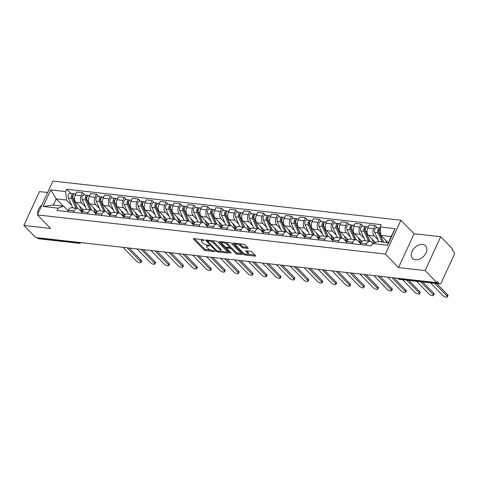 <?xml version="1.0" encoding="UTF-8"?>
<svg xmlns="http://www.w3.org/2000/svg" width="478" height="478" viewBox="0 0 478 478"><rect width="100%" height="100%" fill="white"/><g stroke="black" fill="none" stroke-linecap="round" stroke-linejoin="round"><path stroke-width="0.72" d="M203.042 239.651L202.72 240.356L203.921 240.494L204.13 240.141L203.114 239.657L193.799 238.612A1.141 0.406 -155.3 0 0 193.345 238.731A1.141 0.406 -155.3 0 0 193.506 239.108L203.939 249.827A1.141 0.406 -155.3 0 0 205.391 250.52L214.706 251.565L214.915 251.219L212.686 250.597A3.651 1.303 -155.3 0 1 208.032 248.375L207.159 247.484A3.651 1.303 -155.3 0 1 206.645 246.272A3.651 1.303 -155.3 0 1 208.109 245.895L209.316 246.027L209.519 245.68L207.297 245.059A3.651 1.303 -155.3 0 0 207.099 245.286L206.645 246.272M422.618 244.407A9.07 6.214 -44.2 0 0 413.237 249.397A9.07 6.214 -44.2 0 0 412.58 258.431A9.07 6.214 -44.2 0 0 415.537 259.805A9.07 6.214 -44.2 0 0 424.918 254.816A9.07 6.214 -44.2 0 0 425.575 245.782A9.07 6.214 -44.2 0 0 422.618 244.407M41.909 204.972A9.07 6.214 -44.2 0 0 37.798 213.911M247.706 248.411A1.141 0.406 -155.3 0 0 248.166 248.297A1.141 0.406 -155.3 0 0 248.004 247.915L245.077 244.909A1.141 0.406 -155.3 0 0 243.619 244.216L233.282 243.051A1.141 0.406 -155.3 0 0 232.822 243.171A1.141 0.406 -155.3 0 0 232.983 243.547L243.416 254.266A1.141 0.406 -155.3 0 0 244.873 254.959L255.216 256.124A1.141 0.406 -155.3 0 0 255.67 256.005A1.141 0.406 -155.3 0 0 255.509 255.628L251.978 251.996A1.141 0.406 -155.3 0 0 250.52 251.303L246.092 250.801A1.141 0.406 -155.3 0 0 245.638 250.92A1.141 0.406 -155.3 0 0 245.8 251.303L247.55 253.101A3.053 1.087 -155.3 0 1 247.98 254.111A3.053 1.087 -155.3 0 1 245.794 254.224A3.053 1.087 -155.3 0 1 242.86 252.575L235.995 245.519A3.053 1.087 -155.3 0 1 235.564 244.503A3.053 1.087 -155.3 0 1 237.751 244.395A3.053 1.087 -155.3 0 1 240.679 246.045L241.826 247.222A1.141 0.406 -155.3 0 0 243.284 247.915L247.706 248.411L247.957 247.867M202.72 240.356A3.651 1.303 -155.3 0 0 201.256 240.733A3.651 1.303 -155.3 0 0 201.77 241.946L202.636 242.836A3.651 1.303 -155.3 0 0 207.297 245.059M385.358 254.069L398.527 267.596L425.127 270.59L436.88 282.659L35.653 237.518L23.9 225.443L50.507 228.436L37.338 214.909L385.358 254.069L400.923 220.221L52.903 181.06L37.338 214.909M217.825 241.844A1.141 0.406 -155.3 0 0 216.367 241.151L206.024 239.986A1.141 0.406 -155.3 0 0 205.57 240.105A1.141 0.406 -155.3 0 0 205.731 240.482L216.164 251.201A1.141 0.406 -155.3 0 0 217.621 251.894L227.958 253.059A1.141 0.406 -155.3 0 0 228.418 252.94A1.141 0.406 -155.3 0 0 228.257 252.563L217.825 241.844M219.653 241.521L229.996 242.681A1.141 0.406 -155.3 0 1 231.448 243.374L241.886 254.093A1.141 0.406 -155.3 0 1 242.041 254.469A1.141 0.406 -155.3 0 1 241.587 254.589L237.16 254.093A1.141 0.406 -155.3 0 1 235.708 253.4L231.471 249.05A1.141 0.406 -155.3 0 0 230.02 248.357L227.08 248.028A1.141 0.406 -155.3 0 0 226.626 248.148A1.141 0.406 -155.3 0 0 226.787 248.524L231.191 253.047L229.966 252.91L219.354 242.017A1.141 0.406 -155.3 0 1 219.199 241.635A1.141 0.406 -155.3 0 1 219.653 241.521M425.127 270.59L440.698 236.741L452.451 248.811L451.997 249.797L453.825 251.679A2.324 1.476 96.4 0 1 454.1 254.864L441.254 282.791A2.324 1.476 96.4 0 1 439.814 283.89L399.369 279.337A2.324 1.476 -83.6 0 1 398.724 279.003L439.168 283.55A2.324 1.476 96.4 0 0 439.814 283.89M47.639 192.514L39.471 191.594L23.9 225.443M440.698 236.741L414.091 233.748L400.923 220.221M436.88 282.659L437.334 281.673L439.168 283.55M77.687 242.244L78.38 242.961A2.324 1.476 -83.6 0 0 79.031 243.296L38.587 238.749A2.324 1.476 -83.6 0 1 37.935 238.408L78.38 242.961A2.324 1.595 -44.2 0 0 79.946 242.501M37.242 237.697L37.935 238.408M73.516 212.34L74.168 210.923A5.348 3.394 -83.6 0 1 77.484 208.396L71.592 207.733A5.348 3.394 96.4 0 0 68.276 210.26L67.625 211.676M85.568 206.938L81.786 203.054A5.348 3.394 -83.6 0 1 81.158 195.723L75.267 195.06A5.348 3.394 96.4 0 0 75.894 202.391L83.405 210.105M75.267 195.06L76.653 192.054L82.545 192.712L84.72 194.946M75.781 193.943L74.956 193.847A2.904 1.846 -83.6 0 0 73.08 195.394A2.904 1.846 -83.6 0 0 73.068 198.555L77.49 208.396A5.348 3.394 -83.6 0 1 78.972 209.173L81.995 212.28M81.158 195.723L82.545 192.712M87.444 213.905L88.095 212.489A5.348 3.394 -83.6 0 1 91.412 209.962L85.52 209.298A5.348 3.394 96.4 0 0 82.204 211.826L81.553 213.242M98.647 196.512L96.472 194.283L90.581 193.62L89.195 196.631A5.348 3.394 96.4 0 0 89.822 203.957L97.333 211.676M89.709 195.508L88.884 195.418A2.904 1.846 -83.6 0 0 87.008 196.966A2.904 1.846 -83.6 0 0 86.996 200.121L91.423 209.967A5.348 3.394 -83.6 0 1 92.899 210.738L95.923 213.845M99.496 208.504L95.714 204.62A5.348 3.394 -83.6 0 1 95.086 197.289L96.472 194.283M101.372 215.47L102.023 214.054A5.348 3.394 -83.6 0 1 105.339 211.533L99.448 210.87A5.348 3.394 96.4 0 0 96.132 213.391L95.481 214.807M112.575 198.083L110.4 195.849L104.509 195.185L103.123 198.197A5.348 3.394 96.4 0 0 103.75 205.528L111.26 213.242M103.636 197.073L102.812 196.984A2.904 1.846 -83.6 0 0 100.936 198.531A2.904 1.846 -83.6 0 0 100.924 201.692L105.351 211.533A5.348 3.394 -83.6 0 1 106.827 212.304L109.85 215.411M113.423 210.069L109.641 206.185A5.348 3.394 -83.6 0 1 109.014 198.86L110.4 195.849M115.3 217.042L115.951 215.62A5.348 3.394 -83.6 0 1 119.267 213.098L113.376 212.435A5.348 3.394 96.4 0 0 110.059 214.957L109.408 216.379M126.503 199.649L124.328 197.414L118.436 196.751L117.05 199.762A5.348 3.394 96.4 0 0 117.678 207.094L125.188 214.807M119.267 213.098A5.348 3.394 -83.6 0 1 120.755 213.875L123.778 216.976M127.351 211.635L123.569 207.757A5.348 3.394 -83.6 0 1 122.942 200.425L124.328 197.414M129.227 218.607L129.879 217.191A5.348 3.394 -83.6 0 1 133.195 214.664L127.303 214.001A5.348 3.394 96.4 0 0 123.987 216.528L123.336 217.944M140.43 201.214L138.256 198.985L132.364 198.322L130.978 201.328A5.348 3.394 96.4 0 0 131.605 208.659L139.116 216.373M133.195 214.664A5.348 3.394 -83.6 0 1 134.682 215.441L137.706 218.548M141.279 213.206L137.497 209.322A5.348 3.394 -83.6 0 1 136.869 201.991L138.256 198.985M143.155 220.173L143.806 218.757A5.348 3.394 -83.6 0 1 147.122 216.229L141.231 215.572A5.348 3.394 96.4 0 0 137.915 218.093L137.264 219.51M154.358 202.78L152.183 200.551L146.292 199.888L144.906 202.899A5.348 3.394 96.4 0 0 145.533 210.224L153.044 217.944M145.42 201.776L144.595 201.686A2.904 1.846 -83.6 0 0 142.719 203.234A2.904 1.846 -83.6 0 0 142.713 206.394L147.134 216.235A5.348 3.394 -83.6 0 1 148.616 217.006L151.634 220.113M155.207 214.771L151.424 210.888A5.348 3.394 -83.6 0 1 150.797 203.562L152.183 200.551M157.083 221.744L157.734 220.322A5.348 3.394 -83.6 0 1 161.05 217.801L155.159 217.137A5.348 3.394 96.4 0 0 151.843 219.659L151.191 221.081M168.286 204.351L166.111 202.116L160.22 201.453L158.833 204.465A5.348 3.394 96.4 0 0 159.461 211.796L166.971 219.51M159.347 203.341L158.529 203.252A2.904 1.846 -83.6 0 0 156.647 204.799A2.904 1.846 -83.6 0 0 156.641 207.96L161.062 217.801A5.348 3.394 -83.6 0 1 162.544 218.577L165.561 221.678M169.134 216.337L165.358 212.459A5.348 3.394 -83.6 0 1 164.725 205.128L166.111 202.116M171.01 223.31L171.662 221.894A5.348 3.394 -83.6 0 1 174.978 219.366L169.087 218.703A5.348 3.394 96.4 0 0 165.77 221.23L165.119 222.646M182.214 205.916L180.039 203.682L174.147 203.019L172.761 206.03A5.348 3.394 96.4 0 0 173.389 213.361L180.899 221.075M173.275 204.913L172.456 204.817A2.904 1.846 -83.6 0 0 170.574 206.365A2.904 1.846 -83.6 0 0 170.568 209.525L174.99 219.366A5.348 3.394 -83.6 0 1 176.472 220.143L179.495 223.244M183.062 217.902L179.286 214.025A5.348 3.394 -83.6 0 1 178.653 206.693L180.039 203.682M184.938 224.875L185.595 223.459A5.348 3.394 -83.6 0 1 188.906 220.932L183.014 220.268A5.348 3.394 96.4 0 0 179.698 222.796L179.047 224.212M196.141 207.482L193.966 205.253L188.075 204.59L186.689 207.595A5.348 3.394 96.4 0 0 187.316 214.927L194.833 222.64M188.906 220.932A5.348 3.394 -83.6 0 1 190.399 221.708L193.423 224.815M196.99 219.474L193.214 215.59A5.348 3.394 -83.6 0 1 192.58 208.259L193.966 205.253M198.866 226.441L199.523 225.024A5.348 3.394 -83.6 0 1 202.833 222.503L196.942 221.84A5.348 3.394 96.4 0 0 193.626 224.361L192.975 225.777M210.069 209.053L207.894 206.819L202.003 206.155L200.617 209.167A5.348 3.394 96.4 0 0 201.244 216.492L208.761 224.212M202.833 222.503A5.348 3.394 -83.6 0 1 204.327 223.274L207.35 226.381M210.918 221.039L207.141 217.155A5.348 3.394 -83.6 0 1 206.508 209.83L207.894 206.819M212.794 228.012L213.451 226.59A5.348 3.394 -83.6 0 1 216.761 224.068L210.87 223.405A5.348 3.394 96.4 0 0 207.554 225.927L206.902 227.349M223.997 210.619L221.822 208.384L215.931 207.721L214.544 210.732A5.348 3.394 96.4 0 0 215.172 218.064L222.688 225.777M215.058 209.615L214.24 209.519A2.904 1.846 -83.6 0 0 212.363 211.067A2.904 1.846 -83.6 0 0 212.351 214.228L216.773 224.068A5.348 3.394 -83.6 0 1 218.255 224.845L221.278 227.946M224.845 222.605L221.069 218.727A5.348 3.394 -83.6 0 1 220.436 211.396L221.822 208.384M226.721 229.577L227.379 228.161A5.348 3.394 -83.6 0 1 230.689 225.634L224.797 224.971A5.348 3.394 96.4 0 0 221.481 227.498L220.83 228.914M237.924 212.184L235.75 209.95L229.858 209.286L228.472 212.298A5.348 3.394 96.4 0 0 229.099 219.629L236.616 227.343M228.986 211.18L228.167 211.085A2.904 1.846 -83.6 0 0 226.291 212.632A2.904 1.846 -83.6 0 0 226.279 215.793L230.701 225.634A5.348 3.394 -83.6 0 1 232.183 226.411L235.206 229.518M238.773 224.176L234.997 220.292A5.348 3.394 -83.6 0 1 234.363 212.961L235.75 209.95M240.649 231.143L241.306 229.727A5.348 3.394 -83.6 0 1 244.617 227.199L238.725 226.536A5.348 3.394 96.4 0 0 235.409 229.064L234.758 230.48M251.852 213.75L249.677 211.521L243.786 210.858L242.4 213.863A5.348 3.394 96.4 0 0 243.027 221.195L250.544 228.914M242.914 212.746L242.095 212.656A2.904 1.846 -83.6 0 0 240.219 214.204A2.904 1.846 -83.6 0 0 240.207 217.359L244.628 227.199A5.348 3.394 -83.6 0 1 246.11 227.976L249.134 231.083M252.701 225.741L248.924 221.858A5.348 3.394 -83.6 0 1 248.291 214.526L249.677 211.521M254.583 232.708L255.234 231.292A5.348 3.394 -83.6 0 1 258.544 228.771L252.653 228.108A5.348 3.394 96.4 0 0 249.337 230.629L248.685 232.045M265.78 215.321L263.605 213.086L257.714 212.423L256.327 215.435A5.348 3.394 96.4 0 0 256.955 222.76L264.471 230.48M258.544 228.771A5.348 3.394 -83.6 0 1 260.038 229.542L263.061 232.649M266.628 227.307L262.852 223.423A5.348 3.394 -83.6 0 1 262.219 216.098L263.605 213.086M268.511 234.28L269.162 232.858A5.348 3.394 -83.6 0 1 272.472 230.336L266.581 229.673A5.348 3.394 96.4 0 0 263.264 232.194L262.613 233.617M279.708 216.887L277.533 214.652L271.641 213.989L270.255 217A5.348 3.394 96.4 0 0 270.889 224.331L278.399 232.045M272.472 230.336A5.348 3.394 -83.6 0 1 273.966 231.113L276.989 234.214M280.556 228.872L276.78 224.995A5.348 3.394 -83.6 0 1 276.153 217.663L277.533 214.652M282.438 235.845L283.09 234.429A5.348 3.394 -83.6 0 1 286.4 231.902L280.508 231.238A5.348 3.394 96.4 0 0 277.192 233.766L276.541 235.182M293.635 218.452L291.461 216.217L285.569 215.56L284.183 218.566A5.348 3.394 96.4 0 0 284.816 225.897L292.327 233.611M284.703 217.448L283.878 217.353A2.904 1.846 -83.6 0 0 282.002 218.9A2.904 1.846 -83.6 0 0 281.99 222.061L286.412 231.902A5.348 3.394 -83.6 0 1 287.893 232.678L290.917 235.785M294.484 230.444L290.708 226.56A5.348 3.394 -83.6 0 1 290.08 219.229L291.461 216.217M296.366 237.411L297.017 235.995A5.348 3.394 -83.6 0 1 300.327 233.467L294.436 232.804A5.348 3.394 96.4 0 0 291.126 235.331L290.469 236.747M307.563 220.017L305.388 217.789L299.497 217.126L298.111 220.137A5.348 3.394 96.4 0 0 298.744 227.462L306.255 235.182M298.631 219.014L297.806 218.924A2.904 1.846 -83.6 0 0 295.93 220.472A2.904 1.846 -83.6 0 0 295.918 223.626L300.339 233.473A5.348 3.394 -83.6 0 1 301.821 234.244L304.844 237.351M308.412 232.009L304.635 228.126A5.348 3.394 -83.6 0 1 304.008 220.794L305.388 217.789M310.294 238.976L310.945 237.56A5.348 3.394 -83.6 0 1 314.255 235.039L308.364 234.375A5.348 3.394 96.4 0 0 305.054 236.897L304.396 238.313M321.491 221.589L319.316 219.354L313.425 218.691L312.038 221.702A5.348 3.394 96.4 0 0 312.672 229.034L320.182 236.747M312.558 220.579L311.734 220.489A2.904 1.846 -83.6 0 0 309.858 222.037A2.904 1.846 -83.6 0 0 309.846 225.198L314.267 235.039A5.348 3.394 -83.6 0 1 315.749 235.809L318.772 238.916M322.339 233.575L318.563 229.691A5.348 3.394 -83.6 0 1 317.936 222.366L319.316 219.354M324.221 240.548L324.873 239.125A5.348 3.394 -83.6 0 1 328.183 236.604L322.291 235.941A5.348 3.394 96.4 0 0 318.981 238.462L318.324 239.884M335.419 223.154L333.244 220.92L327.352 220.256L325.966 223.268A5.348 3.394 96.4 0 0 326.599 230.599L334.11 238.313M328.183 236.604A5.348 3.394 -83.6 0 1 329.677 237.381L332.7 240.482M336.267 235.14L332.491 231.262A5.348 3.394 -83.6 0 1 331.863 223.931L333.244 220.92M338.149 242.113L338.8 240.697A5.348 3.394 -83.6 0 1 342.117 238.169L336.219 237.506A5.348 3.394 96.4 0 0 332.909 240.034L332.252 241.45M349.346 224.72L347.171 222.491L341.28 221.828L339.894 224.833A5.348 3.394 96.4 0 0 340.527 232.165L348.038 239.878M340.414 223.716L339.589 223.62A2.904 1.846 -83.6 0 0 337.713 225.168A2.904 1.846 -83.6 0 0 337.701 228.329L342.123 238.169A5.348 3.394 -83.6 0 1 343.604 238.946L346.628 242.053M350.195 236.712L346.419 232.828A5.348 3.394 -83.6 0 1 345.791 225.496L347.171 222.491M352.077 243.678L352.728 242.262A5.348 3.394 -83.6 0 1 356.044 239.735L350.147 239.072A5.348 3.394 96.4 0 0 346.837 241.599L346.18 243.015M363.274 226.285L361.099 224.057L355.208 223.393L353.822 226.405A5.348 3.394 96.4 0 0 354.455 233.73L361.966 241.45M354.341 225.281L353.517 225.192A2.904 1.846 -83.6 0 0 351.641 226.739A2.904 1.846 -83.6 0 0 351.629 229.9L356.05 239.741A5.348 3.394 -83.6 0 1 357.532 240.512L360.555 243.619M364.122 238.277L360.346 234.393A5.348 3.394 -83.6 0 1 359.719 227.068L361.099 224.057M366.005 245.244L366.656 243.828A5.348 3.394 -83.6 0 1 369.972 241.306L364.075 240.643A5.348 3.394 96.4 0 0 360.765 243.165L360.113 244.587M377.202 227.857L375.027 225.622L369.135 224.959L367.749 227.97A5.348 3.394 96.4 0 0 368.383 235.301L375.397 242.507M368.269 226.847L367.445 226.757A2.904 1.846 -83.6 0 0 365.568 228.305A2.904 1.846 -83.6 0 0 365.556 231.466L369.978 241.306A5.348 3.394 -83.6 0 1 371.46 242.083L372.792 243.451M378.05 239.842L374.274 235.965A5.348 3.394 -83.6 0 1 373.647 228.633L375.027 225.622M71.64 205.367L66.442 200.031L56.177 198.878L53.363 204.996L63.628 206.149L68.067 210.708M63.21 206.102L56.177 198.878L50.722 189.897L65.719 191.588L66.442 200.031M63.628 206.149L58.095 208.163L43.092 206.478L50.722 189.897M380.165 226.966L395.169 228.651L387.539 245.232L372.541 243.541L378.08 241.527L388.345 242.681L391.159 236.568L380.894 235.409L380.165 226.966L381.235 224.648L66.783 189.27L65.719 191.588M58.095 208.163L57.025 210.481L371.478 245.865L372.541 243.541M398.527 267.596L414.091 233.748M380.894 235.409L387.927 242.639M70.792 193.381L66.783 189.27M43.092 206.478L53.363 204.996M388.345 242.681L387.539 245.232M391.159 236.568L395.169 228.651M201.913 239.52A3.651 1.303 -155.3 0 0 201.71 239.747L201.256 240.733M194.51 238.689L204.393 248.835A1.141 0.406 -155.3 0 0 205.845 249.534L210.786 250.09M220.298 251.159L227.701 251.99M206.735 240.064L207.536 240.888M207.799 240.93L207.595 241.276L216.749 250.681L219.044 251.314A3.651 1.303 -155.3 0 0 220.507 250.932A3.651 1.303 -155.3 0 0 219.994 249.719L213.732 243.29A3.651 1.303 -155.3 0 0 209.071 241.073L207.799 240.93L208.127 240.219M220.507 250.932L220.961 249.946A3.651 1.303 -155.3 0 0 220.448 248.733L219.994 249.719M211.431 240.595A3.651 1.303 -155.3 0 1 214.186 242.304L220.448 248.733M241.33 253.525L237.614 253.107L237.16 254.093M229.721 247.287L230.474 247.371A1.141 0.406 -155.3 0 1 231.926 248.064L236.162 252.414A1.141 0.406 -155.3 0 0 237.614 253.107M226.662 248.064L225.646 247.024M221.929 243.206L220.364 241.599M227.086 244.539A3.053 1.087 -155.3 0 0 224.152 242.89A3.053 1.087 -155.3 0 0 221.965 243.003A3.053 1.087 -155.3 0 0 222.395 244.013L224.815 246.499A1.141 0.406 -155.3 0 0 226.273 247.192L229.207 247.526A1.141 0.406 -155.3 0 0 229.661 247.407A1.141 0.406 -155.3 0 0 229.506 247.03L227.086 244.539L227.54 243.553A3.053 1.087 -155.3 0 0 225.311 242.155M222.563 241.844A3.053 1.087 -155.3 0 0 222.419 242.017L221.965 243.003M229.661 247.407L230.115 246.421A1.141 0.406 -155.3 0 0 229.96 246.039L229.506 247.03M227.54 243.553L229.96 246.039M238.994 243.696A3.053 1.087 -155.3 0 1 241.133 245.059L242.28 246.236A1.141 0.406 -155.3 0 0 243.738 246.929L247.449 247.347M236.132 243.374A3.053 1.087 -155.3 0 0 236.018 243.517L235.564 244.503M247.98 254.111L248.435 253.125A3.053 1.087 -155.3 0 0 248.004 252.115L247.55 253.101M246.803 250.884L248.004 252.115M247.867 254.26L254.953 255.055M244.294 253.597A1.141 0.406 -155.3 0 0 244.67 253.788M233.993 243.135L235.529 244.706M81.816 208.474L82.312 209.573A5.467 3.471 96.4 0 0 82.945 210.607M82.24 211.754A6.979 4.427 -83.6 0 1 81.499 210.517L79.515 206.114M72.787 197.426L72.226 196.852M123.103 247.353L136.499 261.113A2.677 0.956 -155.3 0 0 139.068 262.559A2.677 0.956 -155.3 0 0 140.98 262.464A2.677 0.956 -155.3 0 0 140.604 261.574L127.208 247.819M77.281 208.372L72.363 197.438A1.398 0.884 -83.6 0 1 72.345 195.992A1.398 0.884 -83.6 0 1 73.176 195.179M75.972 208.229L71.551 198.388A2.904 1.846 -83.6 0 1 71.563 195.227A2.904 1.846 -83.6 0 1 73.439 193.68A2.904 1.846 -83.6 0 1 74.168 194.02M72.764 207.864L68.336 198.023A2.904 1.846 -83.6 0 1 68.348 194.863A2.904 1.846 -83.6 0 1 70.224 193.315L73.439 193.68M129.275 248.052L141.195 260.295A2.677 0.956 24.7 0 1 141.572 261.179L140.98 262.464M95.743 210.039L96.239 211.139A5.467 3.471 96.4 0 0 96.873 212.172M96.168 213.319A6.979 4.427 -83.6 0 1 95.427 212.089L93.443 207.679M86.715 198.997L86.154 198.418M137.031 248.924L150.427 262.679A2.677 0.956 -155.3 0 0 152.996 264.125A2.677 0.956 -155.3 0 0 154.908 264.029A2.677 0.956 -155.3 0 0 154.531 263.145L141.135 249.385M91.208 209.944L86.291 199.009A1.398 0.884 -83.6 0 1 86.273 197.557A1.398 0.884 -83.6 0 1 87.104 196.745M89.9 209.794L85.478 199.953A2.904 1.846 -83.6 0 1 85.49 196.793A2.904 1.846 -83.6 0 1 87.366 195.245A2.904 1.846 -83.6 0 1 88.095 195.592M86.691 209.43L82.264 199.589A2.904 1.846 -83.6 0 1 82.276 196.434A2.904 1.846 -83.6 0 1 84.152 194.887L87.366 195.245M143.203 249.618L155.123 261.86A2.677 0.956 24.7 0 1 155.499 262.745L154.908 264.029M109.671 211.605L110.167 212.71A5.467 3.471 96.4 0 0 110.8 213.738M110.095 214.885A6.979 4.427 -83.6 0 1 109.354 213.654L107.371 209.245M100.643 200.563L100.081 199.983M150.958 250.49L164.354 264.25A2.677 0.956 -155.3 0 0 166.924 265.696A2.677 0.956 -155.3 0 0 168.836 265.595A2.677 0.956 -155.3 0 0 168.459 264.71L155.063 250.95M105.136 211.509L100.219 200.575A1.398 0.884 -83.6 0 1 100.201 199.123A1.398 0.884 -83.6 0 1 101.031 198.31M103.834 211.36L99.406 201.519A2.904 1.846 -83.6 0 1 99.418 198.358A2.904 1.846 -83.6 0 1 101.294 196.811A2.904 1.846 -83.6 0 1 102.029 197.157M100.619 211.001L96.198 201.16A2.904 1.846 -83.6 0 1 96.203 198A2.904 1.846 -83.6 0 1 98.08 196.452L101.294 196.811M157.131 251.183L169.051 263.426A2.677 0.956 24.7 0 1 169.427 264.316L168.836 265.595M123.599 213.17L124.095 214.275A5.467 3.471 96.4 0 0 124.728 215.309M124.023 216.45A6.979 4.427 -83.6 0 1 123.282 215.22L121.298 210.81M119.279 213.098L114.851 203.258A2.904 1.846 -83.6 0 1 114.863 200.097A2.904 1.846 -83.6 0 1 116.74 198.549L117.564 198.645M114.571 202.128L114.009 201.549M164.886 252.055L178.282 265.816A2.677 0.956 -155.3 0 0 180.851 267.262A2.677 0.956 -155.3 0 0 182.763 267.166A2.677 0.956 -155.3 0 0 182.387 266.276L168.997 252.515M119.064 213.074L114.146 202.14A1.398 0.884 -83.6 0 1 114.128 200.688A1.398 0.884 -83.6 0 1 114.959 199.882M117.761 212.931L113.334 203.084A2.904 1.846 -83.6 0 1 113.346 199.929A2.904 1.846 -83.6 0 1 115.222 198.382A2.904 1.846 -83.6 0 1 115.957 198.723M114.547 212.567L110.125 202.726A2.904 1.846 -83.6 0 1 110.131 199.565A2.904 1.846 -83.6 0 1 112.007 198.017L115.222 198.382M171.058 252.748L182.978 264.991A2.677 0.956 24.7 0 1 183.355 265.882L182.763 267.166M137.527 214.742L138.023 215.841A5.467 3.471 96.4 0 0 138.656 216.875M137.951 218.022A6.979 4.427 -83.6 0 1 137.21 216.785L135.226 212.381M133.207 214.664L128.785 204.823A2.904 1.846 -83.6 0 1 128.791 201.662A2.904 1.846 -83.6 0 1 130.667 200.115L131.492 200.21M128.498 203.694L127.937 203.12M178.814 253.621L192.21 267.381A2.677 0.956 -155.3 0 0 194.779 268.827A2.677 0.956 -155.3 0 0 196.691 268.732A2.677 0.956 -155.3 0 0 196.315 267.841L182.925 254.087M132.992 214.64L128.08 203.706A1.398 0.884 -83.6 0 1 128.056 202.26A1.398 0.884 -83.6 0 1 128.887 201.447M131.689 214.497L127.268 204.656A2.904 1.846 -83.6 0 1 127.273 201.495A2.904 1.846 -83.6 0 1 129.15 199.947A2.904 1.846 -83.6 0 1 129.885 200.294M128.474 214.132L124.053 204.291A2.904 1.846 -83.6 0 1 124.059 201.13A2.904 1.846 -83.6 0 1 125.941 199.583L129.15 199.947M184.986 254.32L196.906 266.563A2.677 0.956 24.7 0 1 197.283 267.447L196.691 268.732M151.454 216.307L151.95 217.406A5.467 3.471 96.4 0 0 152.584 218.44M151.879 219.587A6.979 4.427 -83.6 0 1 151.138 218.356L149.154 213.947M142.426 205.265L141.864 204.686M192.742 255.192L206.138 268.947A2.677 0.956 -155.3 0 0 208.707 270.393A2.677 0.956 -155.3 0 0 210.619 270.297A2.677 0.956 -155.3 0 0 210.242 269.413L196.852 255.652M146.919 216.211L142.008 205.277A1.398 0.884 -83.6 0 1 141.984 203.825A1.398 0.884 -83.6 0 1 142.814 203.013M145.617 216.062L141.195 206.221A2.904 1.846 -83.6 0 1 141.201 203.06A2.904 1.846 -83.6 0 1 143.077 201.513A2.904 1.846 -83.6 0 1 143.812 201.859M142.402 215.703L137.981 205.857A2.904 1.846 -83.6 0 1 137.987 202.702A2.904 1.846 -83.6 0 1 139.869 201.154L143.077 201.513M198.914 255.885L210.834 268.128A2.677 0.956 24.7 0 1 211.21 269.012L210.619 270.297M165.382 217.872L165.878 218.978A5.467 3.471 96.4 0 0 166.511 220.005M165.806 221.153A6.979 4.427 -83.6 0 1 165.065 219.922L163.082 215.512M156.354 206.831L155.792 206.251M206.669 256.758L220.065 270.518A2.677 0.956 -155.3 0 0 222.634 271.964A2.677 0.956 -155.3 0 0 224.546 271.863A2.677 0.956 -155.3 0 0 224.17 270.978L210.78 257.218M160.847 217.777L155.936 206.843A1.398 0.884 -83.6 0 1 155.912 205.391A1.398 0.884 -83.6 0 1 156.742 204.578M159.544 217.627L155.123 207.787A2.904 1.846 -83.6 0 1 155.129 204.626A2.904 1.846 -83.6 0 1 157.005 203.078A2.904 1.846 -83.6 0 1 157.74 203.425M156.33 217.269L151.908 207.428A2.904 1.846 -83.6 0 1 151.914 204.267A2.904 1.846 -83.6 0 1 153.796 202.72L157.005 203.078M212.841 257.451L224.762 269.694A2.677 0.956 24.7 0 1 225.138 270.584L224.546 271.863M179.31 219.444L179.806 220.543A5.467 3.471 96.4 0 0 180.439 221.577M179.734 222.718A6.979 4.427 -83.6 0 1 178.993 221.487L177.009 217.078M170.282 208.396L169.72 207.816M220.597 258.323L233.993 272.084A2.677 0.956 -155.3 0 0 236.562 273.53A2.677 0.956 -155.3 0 0 238.474 273.434A2.677 0.956 -155.3 0 0 238.098 272.544L224.708 258.789M174.775 219.342L169.863 208.408A1.398 0.884 -83.6 0 1 169.839 206.956A1.398 0.884 -83.6 0 1 170.67 206.149M173.472 219.199L169.051 209.358A2.904 1.846 -83.6 0 1 169.057 206.197A2.904 1.846 -83.6 0 1 170.939 204.65A2.904 1.846 -83.6 0 1 171.668 204.99M170.258 218.834L165.836 208.994A2.904 1.846 -83.6 0 1 165.842 205.833A2.904 1.846 -83.6 0 1 167.724 204.285L170.939 204.65M226.769 259.016L238.689 271.265A2.677 0.956 24.7 0 1 239.066 272.149L238.474 273.434M193.237 221.009L193.733 222.109A5.467 3.471 96.4 0 0 194.367 223.142M193.662 224.29A6.979 4.427 -83.6 0 1 192.921 223.053L190.937 218.649M188.918 220.932L184.496 211.091A2.904 1.846 -83.6 0 1 184.502 207.93A2.904 1.846 -83.6 0 1 186.384 206.388L187.203 206.478M184.209 209.962L183.648 209.388M234.525 259.889L247.921 273.649A2.677 0.956 -155.3 0 0 250.49 275.095A2.677 0.956 -155.3 0 0 252.402 274.999A2.677 0.956 -155.3 0 0 252.026 274.109L238.636 260.355M188.702 220.908L183.791 209.973A1.398 0.884 -83.6 0 1 183.767 208.528A1.398 0.884 -83.6 0 1 184.598 207.715M187.4 220.764L182.978 210.923A2.904 1.846 -83.6 0 1 182.984 207.763A2.904 1.846 -83.6 0 1 184.867 206.215A2.904 1.846 -83.6 0 1 185.595 206.562M184.185 220.4L179.764 210.559A2.904 1.846 -83.6 0 1 179.776 207.398A2.904 1.846 -83.6 0 1 181.652 205.851L184.867 206.215M240.697 260.588L252.617 272.83A2.677 0.956 24.7 0 1 252.993 273.715L252.402 274.999M207.165 222.575L207.661 223.674A5.467 3.471 96.4 0 0 208.294 224.708M207.589 225.855A6.979 4.427 -83.6 0 1 206.849 224.624L204.865 220.215M202.845 222.503L198.424 212.662A2.904 1.846 -83.6 0 1 198.43 209.501A2.904 1.846 -83.6 0 1 200.312 207.954L201.13 208.044M198.137 211.533L197.575 210.953M248.452 261.46L261.848 275.214A2.677 0.956 -155.3 0 0 264.418 276.66A2.677 0.956 -155.3 0 0 266.33 276.565A2.677 0.956 -155.3 0 0 265.953 275.681L252.563 261.92M202.63 222.479L197.719 211.545A1.398 0.884 -83.6 0 1 197.695 210.093A1.398 0.884 -83.6 0 1 198.531 209.28M201.328 222.33L196.906 212.489A2.904 1.846 -83.6 0 1 196.912 209.328A2.904 1.846 -83.6 0 1 198.794 207.781A2.904 1.846 -83.6 0 1 199.523 208.127M198.113 221.971L193.692 212.13A2.904 1.846 -83.6 0 1 193.704 208.97A2.904 1.846 -83.6 0 1 195.58 207.422L198.794 207.781M254.625 262.153L266.545 274.396A2.677 0.956 24.7 0 1 266.921 275.28L266.33 276.565M221.093 224.14L221.589 225.246A5.467 3.471 96.4 0 0 222.222 226.273M221.517 227.42A6.979 4.427 -83.6 0 1 220.776 226.19L218.799 221.78M212.065 213.098L211.503 212.519M262.38 263.025L275.776 276.786A2.677 0.956 -155.3 0 0 278.345 278.232A2.677 0.956 -155.3 0 0 280.257 278.13A2.677 0.956 -155.3 0 0 279.881 277.246L266.491 263.486M216.558 224.045L211.646 213.11A1.398 0.884 -83.6 0 1 211.623 211.658A1.398 0.884 -83.6 0 1 212.459 210.846M215.255 223.895L210.834 214.054A2.904 1.846 -83.6 0 1 210.84 210.894A2.904 1.846 -83.6 0 1 212.722 209.346A2.904 1.846 -83.6 0 1 213.451 209.693M212.041 223.537L207.619 213.696A2.904 1.846 -83.6 0 1 207.631 210.535A2.904 1.846 -83.6 0 1 209.507 208.988L212.722 209.346M268.552 263.719L280.472 275.961A2.677 0.956 24.7 0 1 280.849 276.852L280.257 278.13M235.021 225.712L235.517 226.811A5.467 3.471 96.4 0 0 236.15 227.845M235.445 228.992A6.979 4.427 -83.6 0 1 234.704 227.755L232.726 223.346M225.992 214.664L225.431 214.09M276.308 264.591L289.704 278.351A2.677 0.956 -155.3 0 0 292.273 279.797A2.677 0.956 -155.3 0 0 294.185 279.702A2.677 0.956 -155.3 0 0 293.809 278.811L280.419 265.057M230.486 225.61L225.574 214.676A1.398 0.884 -83.6 0 1 225.55 213.23A1.398 0.884 -83.6 0 1 226.387 212.417M229.183 225.467L224.762 215.626A2.904 1.846 -83.6 0 1 224.774 212.465A2.904 1.846 -83.6 0 1 226.65 210.918A2.904 1.846 -83.6 0 1 227.379 211.258M225.969 225.102L221.547 215.261A2.904 1.846 -83.6 0 1 221.559 212.101A2.904 1.846 -83.6 0 1 223.435 210.553L226.65 210.918M282.48 265.284L294.4 277.533A2.677 0.956 24.7 0 1 294.777 278.417L294.185 279.702M248.948 227.277L249.444 228.376A5.467 3.471 96.4 0 0 250.078 229.41M249.373 230.557A6.979 4.427 -83.6 0 1 248.632 229.326L246.654 224.917M239.926 216.229L239.359 215.656M290.236 266.162L303.632 279.917A2.677 0.956 -155.3 0 0 306.201 281.363A2.677 0.956 -155.3 0 0 308.113 281.267A2.677 0.956 -155.3 0 0 307.736 280.383L294.346 266.622M244.413 227.175L239.502 216.247A1.398 0.884 -83.6 0 1 239.478 214.795A1.398 0.884 -83.6 0 1 240.315 213.983M243.111 227.032L238.689 217.191A2.904 1.846 -83.6 0 1 238.701 214.03A2.904 1.846 -83.6 0 1 240.577 212.483A2.904 1.846 -83.6 0 1 241.306 212.829M239.896 226.668L235.475 216.827A2.904 1.846 -83.6 0 1 235.487 213.666A2.904 1.846 -83.6 0 1 237.363 212.118L240.577 212.483M296.408 266.855L308.328 279.098A2.677 0.956 24.7 0 1 308.704 279.983L308.113 281.267M262.876 228.843L263.372 229.942A5.467 3.471 96.4 0 0 264.005 230.976M263.3 232.123A6.979 4.427 -83.6 0 1 262.559 230.892L260.582 226.482M258.556 228.771L254.135 218.93A2.904 1.846 -83.6 0 1 254.147 215.769A2.904 1.846 -83.6 0 1 256.023 214.222L256.841 214.311M253.854 217.801L253.286 217.221M304.163 267.728L317.559 281.482A2.677 0.956 -155.3 0 0 320.129 282.928A2.677 0.956 -155.3 0 0 322.041 282.833A2.677 0.956 -155.3 0 0 321.664 281.948L308.274 268.188M258.341 228.747L253.43 217.813A1.398 0.884 -83.6 0 1 253.406 216.361A1.398 0.884 -83.6 0 1 254.242 215.548M257.039 228.598L252.617 218.757A2.904 1.846 -83.6 0 1 252.629 215.596A2.904 1.846 -83.6 0 1 254.505 214.048A2.904 1.846 -83.6 0 1 255.234 214.395M253.824 228.239L249.402 218.398A2.904 1.846 -83.6 0 1 249.414 215.237A2.904 1.846 -83.6 0 1 251.291 213.69L254.505 214.048M310.336 268.421L322.256 280.664A2.677 0.956 24.7 0 1 322.632 281.548L322.041 282.833M276.804 230.408L277.3 231.513A5.467 3.471 96.4 0 0 277.933 232.541M277.228 233.688A6.979 4.427 -83.6 0 1 276.487 232.457L274.509 228.048M272.484 230.336L268.062 220.495A2.904 1.846 -83.6 0 1 268.074 217.335A2.904 1.846 -83.6 0 1 269.951 215.787L270.769 215.883M267.782 219.366L267.214 218.787M318.091 269.293L331.487 283.054A2.677 0.956 -155.3 0 0 334.056 284.5A2.677 0.956 -155.3 0 0 335.968 284.398A2.677 0.956 -155.3 0 0 335.598 283.514L322.202 269.753M272.269 230.312L267.357 219.378A1.398 0.884 -83.6 0 1 267.333 217.926A1.398 0.884 -83.6 0 1 268.17 217.114M270.966 230.163L266.545 220.322A2.904 1.846 -83.6 0 1 266.557 217.167A2.904 1.846 -83.6 0 1 268.433 215.62A2.904 1.846 -83.6 0 1 269.162 215.96M267.752 229.804L263.33 219.964A2.904 1.846 -83.6 0 1 263.342 216.803A2.904 1.846 -83.6 0 1 265.218 215.255L268.433 215.62M324.263 269.986L336.183 282.229A2.677 0.956 24.7 0 1 336.56 283.119L335.968 284.398M290.732 231.979L291.227 233.079A5.467 3.471 96.4 0 0 291.867 234.112M291.156 235.26A6.979 4.427 -83.6 0 1 290.415 234.023L288.437 229.619M281.709 220.932L281.142 220.358M332.019 270.859L345.415 284.619A2.677 0.956 -155.3 0 0 347.984 286.065A2.677 0.956 -155.3 0 0 349.896 285.969A2.677 0.956 -155.3 0 0 349.526 285.079L336.13 271.325M286.197 231.878L281.285 220.944A1.398 0.884 -83.6 0 1 281.261 219.498A1.398 0.884 -83.6 0 1 282.098 218.685M284.894 231.734L280.472 221.894A2.904 1.846 -83.6 0 1 280.484 218.733A2.904 1.846 -83.6 0 1 282.361 217.185A2.904 1.846 -83.6 0 1 283.09 217.526M281.679 231.37L277.258 221.529A2.904 1.846 -83.6 0 1 277.27 218.368A2.904 1.846 -83.6 0 1 279.146 216.821L282.361 217.185M338.191 271.558L350.111 283.801A2.677 0.956 24.7 0 1 350.488 284.685L349.896 285.969M304.659 233.545L305.155 234.644A5.467 3.471 96.4 0 0 305.795 235.678M305.084 236.825A6.979 4.427 -83.6 0 1 304.343 235.594L302.365 231.185M295.637 222.497L295.075 221.923M345.953 272.43L359.342 286.185A2.677 0.956 -155.3 0 0 361.912 287.631A2.677 0.956 -155.3 0 0 363.83 287.535A2.677 0.956 -155.3 0 0 363.453 286.651L350.057 272.89M300.124 233.449L295.213 222.515A1.398 0.884 -83.6 0 1 295.189 221.063A1.398 0.884 -83.6 0 1 296.025 220.25M298.822 233.3L294.4 223.459A2.904 1.846 -83.6 0 1 294.412 220.298A2.904 1.846 -83.6 0 1 296.288 218.751A2.904 1.846 -83.6 0 1 297.017 219.097M295.607 232.935L291.186 223.095A2.904 1.846 -83.6 0 1 291.198 219.94A2.904 1.846 -83.6 0 1 293.074 218.392L296.288 218.751M352.119 273.123L364.039 285.366A2.677 0.956 24.7 0 1 364.415 286.25L363.83 287.535M318.587 235.11L319.083 236.216A5.467 3.471 96.4 0 0 319.722 237.243M319.011 238.391A6.979 4.427 -83.6 0 1 318.27 237.16L316.293 232.75M309.565 224.068L309.003 223.489M359.88 273.996L373.27 287.756A2.677 0.956 -155.3 0 0 375.839 289.202A2.677 0.956 -155.3 0 0 377.757 289.1A2.677 0.956 -155.3 0 0 377.381 288.216L363.985 274.456M314.052 235.015L309.141 224.08A1.398 0.884 -83.6 0 1 309.123 222.629A1.398 0.884 -83.6 0 1 309.953 221.816M312.749 234.865L308.328 225.024A2.904 1.846 -83.6 0 1 308.34 221.864A2.904 1.846 -83.6 0 1 310.216 220.316A2.904 1.846 -83.6 0 1 310.945 220.663M309.535 234.507L305.113 224.666A2.904 1.846 -83.6 0 1 305.125 221.505A2.904 1.846 -83.6 0 1 307.001 219.958L310.216 220.316M366.052 274.689L377.967 286.931A2.677 0.956 24.7 0 1 378.343 287.822L377.757 289.1M332.515 236.676L333.011 237.781A5.467 3.471 96.4 0 0 333.65 238.815M332.939 239.956A6.979 4.427 -83.6 0 1 332.198 238.725L330.22 234.316M328.195 236.604L323.773 226.763A2.904 1.846 -83.6 0 1 323.785 223.602A2.904 1.846 -83.6 0 1 325.661 222.055L326.486 222.151M323.492 225.634L322.931 225.054M373.808 275.561L387.198 289.321A2.677 0.956 -155.3 0 0 389.767 290.767A2.677 0.956 -155.3 0 0 391.685 290.666A2.677 0.956 -155.3 0 0 391.309 289.782L377.913 276.021M327.98 236.58L323.068 225.646A1.398 0.884 -83.6 0 1 323.05 224.194A1.398 0.884 -83.6 0 1 323.881 223.387M326.677 236.431L322.256 226.59A2.904 1.846 -83.6 0 1 322.268 223.435A2.904 1.846 -83.6 0 1 324.144 221.888A2.904 1.846 -83.6 0 1 324.873 222.228M323.463 236.072L319.041 226.231A2.904 1.846 -83.6 0 1 319.053 223.071A2.904 1.846 -83.6 0 1 320.929 221.523L324.144 221.888M379.98 276.254L391.894 288.497A2.677 0.956 24.7 0 1 392.271 289.387L391.685 290.666M346.442 238.247L346.938 239.347A5.467 3.471 96.4 0 0 347.578 240.38M346.867 241.527A6.979 4.427 -83.6 0 1 346.126 240.291L344.148 235.887M337.42 227.199L336.859 226.626M387.736 277.126L401.126 290.887A2.677 0.956 -155.3 0 0 403.695 292.333A2.677 0.956 -155.3 0 0 405.613 292.237A2.677 0.956 -155.3 0 0 405.236 291.347L391.841 277.593M341.907 238.146L336.996 227.211A1.398 0.884 -83.6 0 1 336.978 225.765A1.398 0.884 -83.6 0 1 337.809 224.953M340.605 238.002L336.183 228.161A2.904 1.846 -83.6 0 1 336.195 225.001A2.904 1.846 -83.6 0 1 338.071 223.453A2.904 1.846 -83.6 0 1 338.8 223.794M337.39 237.638L332.969 227.797A2.904 1.846 -83.6 0 1 332.981 224.636A2.904 1.846 -83.6 0 1 334.857 223.089L338.071 223.453M393.908 277.826L405.822 290.068A2.677 0.956 24.7 0 1 406.198 290.953L405.613 292.237M360.37 239.813L360.866 240.912A5.467 3.471 96.4 0 0 361.505 241.946M360.794 243.093A6.979 4.427 -83.6 0 1 360.054 241.862L358.076 237.452M351.348 228.771L350.786 228.191M402.643 279.708L415.053 292.452A2.677 0.956 -155.3 0 0 417.623 293.898A2.677 0.956 -155.3 0 0 419.541 293.803A2.677 0.956 -155.3 0 0 419.164 292.918L406.754 280.168M355.835 239.717L350.924 228.783A1.398 0.884 -83.6 0 1 350.906 227.331A1.398 0.884 -83.6 0 1 351.736 226.518M354.533 239.568L350.111 229.727A2.904 1.846 -83.6 0 1 350.123 226.566A2.904 1.846 -83.6 0 1 351.999 225.019A2.904 1.846 -83.6 0 1 352.728 225.365M351.318 239.209L346.897 229.362A2.904 1.846 -83.6 0 1 346.909 226.208A2.904 1.846 -83.6 0 1 348.785 224.66L351.999 225.019M408.815 280.401L419.75 291.634A2.677 0.956 24.7 0 1 420.126 292.518L419.541 293.803M374.298 241.378L374.794 242.483A5.467 3.471 96.4 0 0 374.895 242.687M373.826 243.075L372.004 239.018M365.276 230.336L364.714 229.757M416.571 281.273L428.981 294.024A2.677 0.956 -155.3 0 0 431.55 295.47A2.677 0.956 -155.3 0 0 433.468 295.368A2.677 0.956 -155.3 0 0 433.092 294.484L420.682 281.739M369.763 241.282L364.851 230.348A1.398 0.884 -83.6 0 1 364.834 228.896A1.398 0.884 -83.6 0 1 365.664 228.084M368.46 241.133L364.039 231.292A2.904 1.846 -83.6 0 1 364.051 228.131A2.904 1.846 -83.6 0 1 365.927 226.584A2.904 1.846 -83.6 0 1 366.656 226.931M365.246 240.775L360.824 230.934A2.904 1.846 -83.6 0 1 360.836 227.773A2.904 1.846 -83.6 0 1 362.712 226.225L365.927 226.584M422.743 281.966L433.677 293.199A2.677 0.956 24.7 0 1 434.054 294.089L433.468 295.368M383.583 242.149L379.484 233.031A2.904 1.846 -83.6 0 1 380.315 228.681M386.792 242.507L385.931 240.583M379.203 231.902L378.642 231.322M430.505 282.839L442.909 295.589A2.677 0.956 -155.3 0 0 445.478 297.035A2.677 0.956 -155.3 0 0 447.396 296.94A2.677 0.956 -155.3 0 0 447.02 296.049L434.61 283.305M383.368 242.125L378.779 231.914A1.398 0.884 -83.6 0 1 378.761 230.462A1.398 0.884 -83.6 0 1 379.592 229.655M382.059 241.976L377.967 232.858A2.904 1.846 -83.6 0 1 377.979 229.703A2.904 1.846 -83.6 0 1 379.855 228.155A2.904 1.846 -83.6 0 1 380.279 228.287M378.851 241.617L374.752 232.499A2.904 1.846 -83.6 0 1 374.764 229.338A2.904 1.846 -83.6 0 1 376.64 227.791L379.855 228.155M436.671 283.538L447.605 294.765A2.677 0.956 24.7 0 1 447.982 295.655L447.396 296.94M359.719 227.068L353.822 226.405M345.791 225.496L339.894 224.833M331.863 223.931L325.966 223.268M317.936 222.366L312.038 221.702M304.008 220.794L298.111 220.137M290.08 219.229L284.183 218.566M276.153 217.663L270.255 217M262.219 216.098L256.327 215.435M248.291 214.526L242.4 213.863M234.363 212.961L228.472 212.298M220.436 211.396L214.544 210.732M206.508 209.83L200.617 209.167M192.58 208.259L186.689 207.595M178.653 206.693L172.761 206.03M164.725 205.128L158.833 204.465M150.797 203.562L144.906 202.899M136.869 201.991L130.978 201.328M122.942 200.425L117.05 199.762M109.014 198.86L103.123 198.197M95.086 197.289L89.195 196.631M373.647 228.633L367.749 227.97M374.274 235.965L368.383 235.301M360.346 234.393L354.455 233.73M352.728 242.262L346.837 241.599M346.419 232.828L340.527 232.165M338.8 240.697L332.909 240.034M332.491 231.262L326.599 230.599M324.873 239.125L318.981 238.462M318.563 229.691L312.672 229.034M310.945 237.56L305.054 236.897M304.635 228.126L298.744 227.462M297.017 235.995L291.126 235.331M290.708 226.56L284.816 225.897M283.09 234.429L277.192 233.766M276.78 224.995L270.889 224.331M269.162 232.858L263.264 232.194M262.852 223.423L256.955 222.76M255.234 231.292L249.337 230.629M248.924 221.858L243.027 221.195M241.306 229.727L235.409 229.064M234.997 220.292L229.099 219.629M227.379 228.161L221.481 227.498M221.069 218.727L215.172 218.064M213.451 226.59L207.554 225.927M207.141 217.155L201.244 216.492M199.523 225.024L193.626 224.361M193.214 215.59L187.316 214.927M185.595 223.459L179.698 222.796M179.286 214.025L173.389 213.361M171.662 221.894L165.77 221.23M165.358 212.459L159.461 211.796M157.734 220.322L151.843 219.659M151.424 210.888L145.533 210.224M143.806 218.757L137.915 218.093M137.497 209.322L131.605 208.659M129.879 217.191L123.987 216.528M123.569 207.757L117.678 207.094M115.951 215.62L110.059 214.957M109.641 206.185L103.75 205.528M102.023 214.054L96.132 213.391M95.714 204.62L89.822 203.957M88.095 212.489L82.204 211.826M81.786 203.054L75.894 202.391M74.168 210.923L68.276 210.26M366.656 243.828L360.765 243.165M398.025 278.286L398.724 279.003A2.324 1.595 -44.2 0 1 397.965 278.65A2.324 2.324 0 0 0 399.369 279.337M209.489 245.65L209.316 246.027M208.432 245.19L208.109 245.895M214.879 251.183L214.706 251.565M205.845 249.534L205.391 250.52M204.393 248.835L203.939 249.827M193.733 238.606L193.506 239.108M204.1 240.111L203.921 240.494M228.209 252.515L227.958 253.059M217.944 251.189L217.621 251.894M216.516 250.436L216.164 251.201M205.958 239.98L205.731 240.482M214.186 242.304L213.732 243.29M209.394 240.362L209.071 241.073M241.838 254.045L241.587 254.589M236.162 252.414L235.708 253.4M231.926 248.064L231.471 249.05M230.474 247.371L230.02 248.357M227.409 247.323L227.08 248.028M230.312 252.151L229.966 252.91M219.587 241.515L219.354 242.017M243.738 246.929L243.284 247.915M242.28 246.236L241.826 247.222M241.133 245.059L240.679 246.045M246.027 250.795L245.8 251.303M255.467 255.581L255.216 256.124M245.292 254.051L244.873 254.959M243.846 253.34L243.416 254.266M233.216 243.045L232.983 243.547M80.137 210.368L81.499 210.517M73.068 198.555L74.562 198.723M68.336 198.023L71.551 198.388M141.195 260.295L140.604 261.574M94.064 211.933L95.427 212.089M86.996 200.121L88.49 200.294M82.264 199.589L85.478 199.953M155.123 261.86L154.531 263.145M107.992 213.499L109.354 213.654M100.924 201.692L102.417 201.859M96.198 201.16L99.406 201.519M169.051 263.426L168.459 264.71M121.92 215.064L123.282 215.22M114.851 203.258L116.345 203.425M110.125 202.726L113.334 203.084M182.978 264.991L182.387 266.276M135.848 216.636L137.21 216.785M128.785 204.823L130.273 204.99M124.053 204.291L127.268 204.656M196.906 266.563L196.315 267.841M149.775 218.201L151.138 218.356M142.713 206.394L144.201 206.562M137.981 205.857L141.195 206.221M210.834 268.128L210.242 269.413M163.703 219.766L165.065 219.922M156.641 207.96L158.128 208.127M151.908 207.428L155.123 207.787M224.762 269.694L224.17 270.978M177.631 221.338L178.993 221.487M170.568 209.525L172.056 209.693M165.836 208.994L169.051 209.358M238.689 271.265L238.098 272.544M191.559 222.903L192.921 223.053M184.496 211.091L185.984 211.258M179.764 210.559L182.978 210.923M252.617 272.83L252.026 274.109M205.486 224.469L206.849 224.624M198.424 212.662L199.912 212.829M193.692 212.13L196.906 212.489M266.545 274.396L265.953 275.681M219.414 226.034L220.776 226.19M212.351 214.228L213.839 214.395M207.619 213.696L210.834 214.054M280.472 275.961L279.881 277.246M233.342 227.606L234.704 227.755M226.279 215.793L227.773 215.96M221.547 215.261L224.762 215.626M294.4 277.533L293.809 278.811M247.269 229.171L248.632 229.326M240.207 217.359L241.701 217.532M235.475 216.827L238.689 217.191M308.328 279.098L307.736 280.383M261.197 230.737L262.559 230.892M254.135 218.93L255.628 219.097M249.402 218.398L252.617 218.757M322.256 280.664L321.664 281.948M275.125 232.302L276.487 232.457M268.062 220.495L269.556 220.663M263.33 219.964L266.545 220.322M336.183 282.229L335.598 283.514M289.053 233.873L290.415 234.023M281.99 222.061L283.484 222.228M277.258 221.529L280.472 221.894M350.111 283.801L349.526 285.079M302.98 235.439L304.343 235.594M295.918 223.626L297.412 223.8M291.186 223.095L294.4 223.459M364.039 285.366L363.453 286.651M316.908 237.004L318.27 237.16M309.846 225.198L311.339 225.365M305.113 224.666L308.328 225.024M377.967 286.931L377.381 288.216M330.836 238.57L332.198 238.725M323.773 226.763L325.267 226.931M319.041 226.231L322.256 226.59M391.894 288.497L391.309 289.782M344.763 240.141L346.126 240.291M337.701 228.329L339.195 228.496M332.969 227.797L336.183 228.161M405.822 290.068L405.236 291.347M358.691 241.707L360.054 241.862M351.629 229.9L353.123 230.067M346.897 229.362L350.111 229.727M419.75 291.634L419.164 292.918M372.619 243.272L373.127 243.332M365.556 231.466L367.05 231.633M360.824 230.934L364.039 231.292M433.677 293.199L433.092 294.484M379.484 233.031L380.697 233.168M374.752 232.499L377.967 232.858M447.605 294.765L447.02 296.049M397.559 278.232L397.965 278.65M79.031 243.296A2.324 2.324 0 0 0 80.949 242.615M207.858 240.189L207.482 241.008M227.026 247.281L226.626 248.148"/></g></svg>
